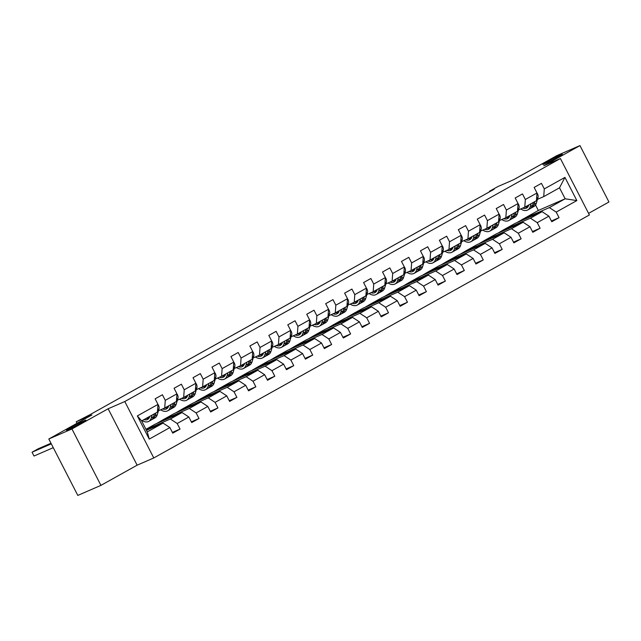 <?xml version="1.0" encoding="UTF-8"?>
<svg xmlns="http://www.w3.org/2000/svg" width="641" height="641" viewBox="0 0 641 641"><rect width="100%" height="100%" fill="white"/><g stroke="black" fill="none" stroke-linecap="round" stroke-linejoin="round"><path stroke-width="0.96" d="M544.826 163.751A10.985 0.521 152.8 0 1 542.831 164.433A10.985 0.521 152.8 0 1 549.369 160.522A10.985 0.521 152.8 0 1 560.378 155.074A10.985 0.521 152.8 0 1 562.373 154.393A10.985 0.521 152.8 0 1 555.835 158.303A10.985 0.521 152.8 0 1 544.826 163.751M68.395 429.51A10.985 0.521 152.8 0 1 66.4 430.191A10.985 0.521 152.8 0 1 72.93 426.281A10.985 0.521 152.8 0 1 83.947 420.833A10.985 0.521 152.8 0 1 85.934 420.151A10.985 0.521 152.8 0 1 79.404 424.062A10.985 0.521 152.8 0 1 68.395 429.51M588.574 213.365L608.95 201.995L579.961 145.587L556.837 155.627L513.705 179.68L497.985 186.515L489.484 191.258L489.708 191.699M153.784 457.946L589.399 214.959L560.41 158.543L124.787 401.538L153.784 457.946L137.134 465.182L108.137 408.766L71.936 428.957L100.933 485.373L137.134 465.182M100.933 485.373L77.809 495.413L48.812 439.005L91.935 414.951L76.215 421.778L76.992 423.284M71.936 428.957L48.812 439.005M516.838 222.627L538.336 210.448L565.154 198.798L559.513 187.813L543.72 196.627L544.289 188.919L541.429 183.358L534.137 187.42L536.998 192.989L525.34 199.487L522.479 193.927L515.188 197.989L518.048 203.558L506.39 210.064L503.53 204.495L496.238 208.565L499.099 214.126L487.432 220.632L484.58 215.064L477.289 219.134L480.149 224.695L468.483 231.201L465.622 225.64L458.339 229.702L461.2 235.271L449.533 241.769L446.673 236.209L439.389 240.271L442.25 245.84L430.584 252.346L427.723 246.777L420.44 250.847L423.292 256.408L411.634 262.914L408.774 257.345L401.482 261.416L404.343 266.976L392.685 273.483L389.824 267.922L382.533 271.984L385.393 277.553L373.735 284.059L370.875 278.49L363.583 282.553L366.444 288.121L354.785 294.628L351.925 289.059L344.634 293.129L347.494 298.69L335.836 305.196L332.975 299.635L325.684 303.698L328.545 309.266L316.878 315.765L314.018 310.204L306.735 314.266L309.595 319.835L297.929 326.341L295.068 320.772L287.785 324.843L290.645 330.403L278.979 336.91L276.119 331.341L268.835 335.411L271.696 340.972L260.03 347.478L257.169 341.917L249.878 345.98L252.738 351.548L241.08 358.047L238.22 352.486L230.928 356.548L233.789 362.117L222.131 368.623L219.27 363.054L211.979 367.125L214.839 372.685L203.181 379.192L200.321 373.623L193.029 377.693L195.89 383.254L184.231 389.76L181.371 384.199L174.08 388.262L176.94 393.83L165.282 400.337L162.421 394.768L155.13 398.83L157.99 404.399L137.342 415.921L149.249 439.093L147.27 431.89L163.062 423.084L146.452 430.295M544.289 188.919L564.937 177.397L576.852 200.577L556.196 212.099L559.056 217.66L551.388 220.993M149.249 439.093L169.897 427.571L172.758 433.14L180.049 429.077L177.188 423.509L188.847 417.003L191.707 422.571L198.998 418.501L196.138 412.94L207.804 406.434L210.665 411.995L217.948 407.932L215.088 402.364L226.754 395.866L229.614 401.426L236.898 397.364L234.037 391.795L245.703 385.289L248.564 390.858L255.847 386.787L252.987 381.227L264.653 374.721L267.513 380.289L274.805 376.219L271.944 370.658L283.602 364.152L286.463 369.713L293.754 365.65L290.894 360.082L302.552 353.576L305.412 359.144L312.704 355.082L309.843 349.513L321.502 343.007L324.362 348.576L331.653 344.505L328.793 338.945L340.451 332.439L343.312 337.999L350.603 333.937L347.743 328.376L359.409 321.87L362.261 327.431L369.553 323.368L366.692 317.8L378.358 311.294L381.219 316.862L388.502 312.8L385.642 307.231L397.308 300.725L400.168 306.294L407.452 302.223L404.591 296.663L416.257 290.157L419.118 295.717L426.401 291.655L423.549 286.086L435.207 279.588L438.067 285.149L445.359 281.087L442.498 275.518L454.157 269.012L457.017 274.58L464.308 270.51L461.448 264.949L473.106 258.443L475.967 264.012L483.258 259.942L480.397 254.381L492.056 247.875L494.916 253.435L502.207 249.373L499.347 243.804L511.005 237.298L513.866 242.867L521.157 238.805L518.297 233.236L529.963 226.73L532.815 232.298L540.107 228.228L537.246 222.667L548.912 216.161L551.773 221.73L559.056 217.66M76.215 421.778L89.339 415.023L494.107 189.247L489.484 191.258M536.998 192.989L536.437 200.689L524.771 207.195L518.513 209.919M515.252 223.316L542.078 211.666L530.411 218.172L503.586 229.823L515.252 223.316M524.771 207.195L525.34 199.487M548.912 216.161L542.078 211.666M537.246 222.667L530.411 218.172M518.048 203.558L517.479 211.266L505.821 217.764L499.555 220.488M496.302 233.893L523.128 222.243L511.462 228.741L484.636 240.399L496.302 233.893M505.821 217.764L506.39 210.064M529.963 226.73L523.128 222.243M518.297 233.236L511.462 228.741M499.099 214.126L498.53 221.834L486.872 228.34L480.606 231.056M477.353 244.461L504.171 232.811L492.512 239.317L465.687 250.968L477.353 244.461M486.872 228.34L487.432 220.632M511.005 237.298L504.171 232.811M499.347 243.804L492.512 239.317M480.149 224.695L479.58 232.403L467.922 238.909L461.656 241.625M458.403 255.03L485.221 243.38L473.563 249.886L446.737 261.536L458.403 255.03M467.922 238.909L468.483 231.201M492.056 247.875L485.221 243.38M480.397 254.381L473.563 249.886M461.2 235.271L460.631 242.971L448.972 249.477L442.707 252.201M439.446 265.598L466.271 253.948L454.613 260.454L427.787 272.105L439.446 265.598M448.972 249.477L449.533 241.769M473.106 258.443L466.271 253.948M461.448 264.949L454.613 260.454M442.25 245.84L441.681 253.548L430.023 260.046L423.757 262.77M420.496 276.175L447.322 264.525L435.664 271.031L408.838 282.681L420.496 276.175M430.023 260.046L430.584 252.346M454.157 269.012L447.322 264.525M442.498 275.518L435.664 271.031M423.292 256.408L422.731 264.116L411.065 270.622L404.808 273.338M401.546 286.743L428.372 275.093L416.714 281.599L389.888 293.249L401.546 286.743M411.065 270.622L411.634 262.914M435.207 279.588L428.372 275.093M423.549 286.086L416.714 281.599M404.343 266.976L403.782 274.685L392.116 281.191L385.858 283.907M382.597 297.312L409.423 285.662L397.757 292.168L370.939 303.818L382.597 297.312M392.116 281.191L392.685 273.483M416.257 290.157L409.423 285.662M404.591 296.663L397.757 292.168M385.393 277.553L384.832 285.253L373.166 291.759L366.908 294.483M363.647 307.888L390.473 296.238L378.807 302.736L351.989 314.386L363.647 307.888M373.166 291.759L373.735 284.059M397.308 300.725L390.473 296.238M385.642 307.231L378.807 302.736M366.444 288.121L365.883 295.83L354.217 302.336L347.959 305.052M344.698 318.457L371.524 306.807L359.857 313.313L333.032 324.963L344.698 318.457M354.217 302.336L354.785 294.628M378.358 311.294L371.524 306.807M366.692 317.8L359.857 313.313M347.494 298.69L346.925 306.398L335.267 312.904L329.001 315.62M325.748 329.025L352.574 317.375L340.908 323.881L314.082 335.531L325.748 329.025M335.267 312.904L335.836 305.196M359.409 321.87L352.574 317.375M347.743 328.376L340.908 323.881M328.545 309.266L327.976 316.966L316.317 323.473L310.052 326.197M306.799 339.594L333.616 327.944L321.958 334.45L295.132 346.1L306.799 339.594M316.317 323.473L316.878 315.765M340.451 332.439L333.616 327.944M328.793 338.945L321.958 334.45M309.595 319.835L309.026 327.543L297.368 334.041L291.102 336.765M287.849 350.17L314.667 338.52L303.009 345.018L276.183 356.676L287.849 350.17M297.368 334.041L297.929 326.341M321.502 343.007L314.667 338.52M309.843 349.513L303.009 345.018M290.645 330.403L290.077 338.111L278.418 344.618L272.153 347.334M268.891 360.739L295.717 349.089L284.059 355.595L257.233 367.245L268.891 360.739M278.418 344.618L278.979 336.91M302.552 353.576L295.717 349.089M290.894 360.082L284.059 355.595M271.696 340.972L271.127 348.68L259.469 355.186L253.203 357.902M249.942 371.307L276.768 359.657L265.11 366.163L238.284 377.813L249.942 371.307M259.469 355.186L260.03 347.478M283.602 364.152L276.768 359.657M271.944 370.658L265.11 366.163M252.738 351.548L252.177 359.248L240.511 365.755L234.253 368.479M230.992 381.876L257.818 370.226L246.16 376.732L219.334 388.382L230.992 381.876M240.511 365.755L241.08 358.047M264.653 374.721L257.818 370.226M252.987 381.227L246.16 376.732M233.789 362.117L233.228 369.825L221.562 376.323L215.304 379.047M212.043 392.452L238.869 380.802L227.202 387.308L200.385 398.958L212.043 392.452M221.562 376.323L222.131 368.623M245.703 385.289L238.869 380.802M234.037 391.795L227.202 387.308M214.839 372.685L214.278 380.393L202.612 386.9L196.354 389.616M193.093 403.021L219.919 391.371L208.253 397.877L181.435 409.527L193.093 403.021M202.612 386.9L203.181 379.192M226.754 395.866L219.919 391.371M215.088 402.364L208.253 397.877M195.89 383.254L195.329 390.962L183.663 397.468L177.405 400.184M174.144 413.589L200.97 401.939L189.303 408.445L162.477 420.095L174.144 413.589M183.663 397.468L184.231 389.76M207.804 406.434L200.97 401.939M196.138 412.94L189.303 408.445M176.94 393.83L176.371 401.53L164.713 408.037L158.447 410.761M145.948 429.318L155.194 424.166L182.02 412.516L170.354 419.014L146.076 429.558M164.713 408.037L165.282 400.337M188.847 417.003L182.02 412.516M177.188 423.509L170.354 419.014M157.99 404.399L157.422 412.107L141.629 420.913L137.342 415.921M169.897 427.571L163.062 423.084M108.137 408.766L124.787 401.538M579.961 145.587L543.76 165.779L560.41 158.543M141.629 420.913L147.27 431.89M543.72 196.627L537.462 199.343M538.336 210.448L535.523 204.976M522.543 219.254L549.361 207.604L565.154 198.798L576.852 200.577M156.781 423.469L162.477 420.095M175.73 412.9L181.435 409.527M194.68 402.332L200.385 398.958M213.629 391.763L219.334 388.382M232.587 381.187L238.284 377.813M251.536 370.618L257.233 367.245M270.486 360.05L276.183 356.676M289.436 349.481L295.132 346.1M308.385 338.905L314.082 335.531M327.335 328.336L333.032 324.963M346.284 317.768L351.989 314.386M365.234 307.191L370.939 303.818M384.183 296.623L389.888 293.249M403.141 286.054L408.838 282.681M422.09 275.486L427.787 272.105M441.04 264.909L446.737 261.536M459.99 254.341L465.687 250.968M478.939 243.772L484.636 240.399M497.889 233.204L503.586 229.823M559.513 187.813L564.937 177.397M556.196 212.099L549.361 207.604M150.843 428.388L150.547 427.803L146.156 429.71M180.049 429.077L172.381 432.403M146.372 430.135L150.547 427.803M163.719 420.456L169.496 417.235L162.558 420.248M169.793 417.82L169.496 417.235M198.998 418.501L191.33 421.834M182.669 409.887L188.446 406.666L181.507 409.679M188.75 407.251L188.446 406.666M217.948 407.932L210.28 411.266M201.619 399.319L207.396 396.098L200.457 399.111M207.7 396.675L207.396 396.098M236.898 397.364L229.23 400.689M220.568 388.75L226.345 385.521L219.414 388.534M226.65 386.106L226.345 385.521M255.847 386.787L248.187 390.121M239.518 378.174L245.295 374.953L238.364 377.966M245.599 375.538L245.295 374.953M274.805 376.219L267.137 379.552M258.467 367.605L264.252 364.384L257.313 367.397M264.549 364.969L264.252 364.384M293.754 365.65L286.086 368.976M277.425 357.037L283.202 353.808L276.263 356.829M283.498 354.393L283.202 353.808M312.704 355.082L305.036 358.407M296.374 346.46L302.151 343.239L295.213 346.252M302.448 343.824L302.151 343.239M331.653 344.505L323.985 347.839M315.324 335.892L321.101 332.671L314.162 335.684M321.397 333.256L321.101 332.671M350.603 333.937L342.935 337.27M334.273 325.324L340.05 322.103L333.112 325.115M340.347 322.679L340.05 322.103M369.553 323.368L361.885 326.694M353.223 314.755L359 311.526L352.061 314.539M359.305 312.111L359 311.526M388.502 312.8L380.834 316.125M372.173 304.179L377.95 300.958L371.011 303.97M378.254 301.542L377.95 300.958M407.452 302.223L399.792 305.557M391.122 293.61L396.899 290.389L389.968 293.402M397.204 290.974L396.899 290.389M426.401 291.655L418.741 294.988M410.072 283.042L415.849 279.821L408.918 282.833M416.153 280.397L415.849 279.821M445.359 281.087L437.691 284.412M429.021 272.473L434.806 269.244L427.868 272.257M435.103 269.829L434.806 269.244M464.308 270.51L456.64 273.843M447.979 261.897L453.756 258.676L446.817 261.688M454.052 259.26L453.756 258.676M483.258 259.942L475.59 263.275M466.928 251.328L472.705 248.107L465.767 251.12M473.002 248.692L472.705 248.107M502.207 249.373L494.54 252.698M485.878 240.76L491.655 237.531L484.716 240.551M491.951 238.115L491.655 237.531M521.157 238.805L513.489 242.13M504.828 230.183L510.605 226.962L503.666 229.975M510.901 227.547L510.605 226.962M540.107 228.228L532.439 231.561M523.777 219.615L529.554 216.394L522.615 219.406M529.859 216.979L529.554 216.394M149.818 416.346L149.746 416.594A10.897 6.386 60.8 0 1 147.67 419.414A10.897 6.386 60.8 0 1 143.937 419.623M51.304 443.852L32.05 452.217L34.005 456.023L53.267 447.666M152.109 415.072L151.26 417.964A13.132 7.692 60.8 0 1 148.76 421.361A13.132 7.692 60.8 0 1 142.118 420.64M157.966 404.679L158.423 405.064A4.551 2.66 60.8 0 1 159.008 408.846L157.333 414.575A13.132 7.692 60.8 0 1 154.834 417.972L152.526 419.262A13.132 7.692 -119.2 0 0 155.026 415.865L155.875 412.972M50.992 443.235L38.123 448.828L32.05 452.217L34.005 456.023M154.417 413.782L153.568 416.674A13.132 7.692 60.8 0 1 151.068 420.079L148.76 421.361M146.252 418.341A10.897 6.386 -119.2 0 0 148.712 418.565M151.757 419.599A13.132 7.692 -119.2 0 0 152.526 419.262M149.241 417.804A10.897 6.386 60.8 0 1 147.702 417.523M168.767 405.777L168.695 406.025A10.897 6.386 60.8 0 1 166.62 408.846A10.897 6.386 60.8 0 1 162.598 408.958M171.059 404.503L170.21 407.396A13.132 7.692 60.8 0 1 167.71 410.793A13.132 7.692 60.8 0 1 160.643 409.807M176.916 394.111L177.373 394.495A4.551 2.66 60.8 0 1 177.958 398.277L176.283 404.006A13.132 7.692 60.8 0 1 173.783 407.404L171.476 408.694A13.132 7.692 -119.2 0 0 173.975 405.296L174.825 402.396M173.366 403.213L172.517 406.106A13.132 7.692 60.8 0 1 170.017 409.503L167.71 410.793M165.202 407.764A10.897 6.386 -119.2 0 0 167.662 407.997M170.706 409.03A13.132 7.692 -119.2 0 0 171.476 408.694M168.198 407.235A10.897 6.386 60.8 0 1 166.66 406.955M187.717 395.209L187.645 395.449A10.897 6.386 60.8 0 1 185.578 398.277A10.897 6.386 60.8 0 1 181.547 398.39M190.008 393.927L189.159 396.827A13.132 7.692 60.8 0 1 186.659 400.224A13.132 7.692 60.8 0 1 179.592 399.239M195.874 383.542L196.322 383.927A4.551 2.66 60.8 0 1 196.915 387.709L195.233 393.438A13.132 7.692 60.8 0 1 192.733 396.835L190.425 398.125A13.132 7.692 -119.2 0 0 192.925 394.72L193.774 391.827M192.316 392.645L191.467 395.537A13.132 7.692 60.8 0 1 188.967 398.934L186.659 400.224M184.151 397.196A10.897 6.386 -119.2 0 0 186.611 397.42M189.664 398.462A13.132 7.692 -119.2 0 0 190.425 398.125M187.148 396.667A10.897 6.386 60.8 0 1 185.61 396.386M206.674 384.632L206.594 384.88A10.897 6.386 60.8 0 1 204.527 387.701A10.897 6.386 60.8 0 1 200.497 387.813M208.958 383.358L208.109 386.251A13.132 7.692 60.8 0 1 205.609 389.648A13.132 7.692 60.8 0 1 198.542 388.662M214.823 372.966L215.272 373.35A4.551 2.66 60.8 0 1 215.865 377.132L214.182 382.861A13.132 7.692 60.8 0 1 211.682 386.267L209.375 387.549A13.132 7.692 -119.2 0 0 211.875 384.151L212.724 381.259M211.266 382.068L210.416 384.969A13.132 7.692 60.8 0 1 207.916 388.366L205.609 389.648M203.101 386.627A10.897 6.386 -119.2 0 0 205.561 386.852M208.613 387.893A13.132 7.692 -119.2 0 0 209.375 387.549M206.098 386.09A10.897 6.386 60.8 0 1 204.559 385.81M225.624 374.064L225.552 374.312A10.897 6.386 60.8 0 1 223.477 377.132A10.897 6.386 60.8 0 1 219.454 377.245M227.908 372.79L227.058 375.682A13.132 7.692 60.8 0 1 224.558 379.079A13.132 7.692 60.8 0 1 217.491 378.094M233.773 362.397L234.221 362.782A4.551 2.66 60.8 0 1 234.814 366.564L233.132 372.293A13.132 7.692 60.8 0 1 230.632 375.69L228.324 376.98A13.132 7.692 -119.2 0 0 230.824 373.583L231.673 370.69M230.215 371.5L229.366 374.392A13.132 7.692 60.8 0 1 226.866 377.789L224.558 379.079M222.05 376.059A10.897 6.386 -119.2 0 0 224.51 376.283M227.563 377.317A13.132 7.692 -119.2 0 0 228.324 376.98M225.047 375.522A10.897 6.386 60.8 0 1 223.509 375.241M244.574 363.495L244.501 363.743A10.897 6.386 60.8 0 1 242.426 366.564A10.897 6.386 60.8 0 1 238.404 366.676M246.857 362.221L246.008 365.114A13.132 7.692 60.8 0 1 243.516 368.511A13.132 7.692 60.8 0 1 236.441 367.525M252.722 351.829L253.171 352.213A4.551 2.66 60.8 0 1 253.764 355.995L252.081 361.724A13.132 7.692 60.8 0 1 249.589 365.122L247.282 366.412A13.132 7.692 -119.2 0 0 249.774 363.014L250.623 360.114M249.165 360.931L248.315 363.824A13.132 7.692 60.8 0 1 245.824 367.221L243.516 368.511M241 365.482A10.897 6.386 -119.2 0 0 243.468 365.715M246.513 366.748A13.132 7.692 -119.2 0 0 247.282 366.412M243.997 364.953A10.897 6.386 60.8 0 1 242.458 364.673M263.523 352.919L263.451 353.167A10.897 6.386 60.8 0 1 261.376 355.987A10.897 6.386 60.8 0 1 257.353 356.1M265.807 351.645L264.957 354.537A13.132 7.692 60.8 0 1 262.465 357.942A13.132 7.692 60.8 0 1 255.39 356.957M271.672 341.252L272.121 341.645A4.551 2.66 60.8 0 1 272.713 345.427L271.031 351.156A13.132 7.692 60.8 0 1 268.539 354.553L266.231 355.835A13.132 7.692 -119.2 0 0 268.723 352.438L269.573 349.545M268.114 350.363L267.265 353.255A13.132 7.692 60.8 0 1 264.773 356.652L262.465 357.942M259.95 354.914A10.897 6.386 -119.2 0 0 262.417 355.138M265.462 356.18A13.132 7.692 -119.2 0 0 266.231 355.835M262.946 354.385A10.897 6.386 60.8 0 1 261.408 354.104M282.473 342.35L282.401 342.598A10.897 6.386 60.8 0 1 280.325 345.419A10.897 6.386 60.8 0 1 276.303 345.531M284.756 341.076L283.915 343.969A13.132 7.692 60.8 0 1 281.415 347.366A13.132 7.692 60.8 0 1 274.34 346.38M290.621 330.684L291.07 331.068A4.551 2.66 60.8 0 1 291.663 334.85L289.988 340.579A13.132 7.692 60.8 0 1 287.488 343.985L285.181 345.267A13.132 7.692 -119.2 0 0 287.681 341.869L288.522 338.977M287.064 339.786L286.223 342.679A13.132 7.692 60.8 0 1 283.723 346.084L281.415 347.366M278.899 344.345A10.897 6.386 -119.2 0 0 281.367 344.57M284.412 345.603A13.132 7.692 -119.2 0 0 285.181 345.267M281.896 343.808A10.897 6.386 60.8 0 1 280.357 343.528M301.422 331.782L301.35 332.03A10.897 6.386 60.8 0 1 299.275 334.85A10.897 6.386 60.8 0 1 295.253 334.963M303.706 330.508L302.864 333.4A13.132 7.692 60.8 0 1 300.365 336.797A13.132 7.692 60.8 0 1 293.298 335.812M309.571 320.115L310.02 320.5A4.551 2.66 60.8 0 1 310.613 324.282L308.938 330.011A13.132 7.692 60.8 0 1 306.438 333.408L304.13 334.698A13.132 7.692 -119.2 0 0 306.63 331.301L307.472 328.408M306.021 329.218L305.172 332.11A13.132 7.692 60.8 0 1 302.672 335.507L300.365 336.797M297.849 333.777A10.897 6.386 -119.2 0 0 300.317 334.001M303.361 335.035A13.132 7.692 -119.2 0 0 304.13 334.698M300.845 333.24A10.897 6.386 60.8 0 1 299.307 332.959M320.372 321.213L320.3 321.462A10.897 6.386 60.8 0 1 318.224 324.282A10.897 6.386 60.8 0 1 314.202 324.394M322.663 319.931L321.814 322.832A13.132 7.692 60.8 0 1 319.314 326.229A13.132 7.692 60.8 0 1 312.247 325.243M328.521 309.547L328.977 309.932A4.551 2.66 60.8 0 1 329.562 313.713L327.888 319.442A13.132 7.692 60.8 0 1 325.388 322.84L323.08 324.13A13.132 7.692 -119.2 0 0 325.58 320.724L326.429 317.832M324.971 318.649L324.122 321.542A13.132 7.692 60.8 0 1 321.622 324.939L319.314 326.229M316.806 323.2A10.897 6.386 -119.2 0 0 319.266 323.433M322.311 324.466A13.132 7.692 -119.2 0 0 323.08 324.13M319.795 322.671A10.897 6.386 60.8 0 1 318.265 322.391M339.321 310.637L339.249 310.885A10.897 6.386 60.8 0 1 337.174 313.705A10.897 6.386 60.8 0 1 333.152 313.818M341.613 309.363L340.764 312.255A13.132 7.692 60.8 0 1 338.264 315.66A13.132 7.692 60.8 0 1 331.197 314.675M347.47 298.97L347.927 299.355A4.551 2.66 60.8 0 1 348.512 303.145L346.837 308.866A13.132 7.692 60.8 0 1 344.337 312.271L342.03 313.553A13.132 7.692 -119.2 0 0 344.529 310.156L345.379 307.263M343.921 308.081L343.071 310.973A13.132 7.692 60.8 0 1 340.571 314.37L338.264 315.66M335.756 312.632A10.897 6.386 -119.2 0 0 338.216 312.856M341.26 313.898A13.132 7.692 -119.2 0 0 342.03 313.553M338.752 312.095A10.897 6.386 60.8 0 1 337.214 311.814M358.271 300.068L358.199 300.317A10.897 6.386 60.8 0 1 356.132 303.137A10.897 6.386 60.8 0 1 352.101 303.249M360.562 298.794L359.713 301.687A13.132 7.692 60.8 0 1 357.213 305.084A13.132 7.692 60.8 0 1 350.146 304.098M366.428 288.402L366.876 288.787A4.551 2.66 60.8 0 1 367.469 292.568L365.787 298.297A13.132 7.692 60.8 0 1 363.287 301.695L360.979 302.985A13.132 7.692 -119.2 0 0 363.479 299.587L364.328 296.695M362.87 297.504L362.021 300.397A13.132 7.692 60.8 0 1 359.521 303.802L357.213 305.084M354.705 302.063A10.897 6.386 -119.2 0 0 357.165 302.288M360.218 303.321A13.132 7.692 -119.2 0 0 360.979 302.985M357.702 301.526A10.897 6.386 60.8 0 1 356.164 301.246M377.228 289.5L377.148 289.748A10.897 6.386 60.8 0 1 375.081 292.568A10.897 6.386 60.8 0 1 371.059 292.681M379.512 288.226L378.663 291.118A13.132 7.692 60.8 0 1 376.163 294.515A13.132 7.692 60.8 0 1 369.096 293.53M385.377 277.833L385.826 278.218A4.551 2.66 60.8 0 1 386.419 282L384.736 287.729A13.132 7.692 60.8 0 1 382.236 291.126L379.929 292.416A13.132 7.692 -119.2 0 0 382.429 289.019L383.278 286.118M381.82 286.936L380.97 289.828A13.132 7.692 60.8 0 1 378.47 293.225L376.163 294.515M373.655 291.487A10.897 6.386 -119.2 0 0 376.115 291.719M379.168 292.753A13.132 7.692 -119.2 0 0 379.929 292.416M376.652 290.958A10.897 6.386 60.8 0 1 375.113 290.677M396.178 278.931L396.106 279.172A10.897 6.386 60.8 0 1 394.031 282A10.897 6.386 60.8 0 1 390.008 282.112M398.462 277.649L397.612 280.55A13.132 7.692 60.8 0 1 395.112 283.947A13.132 7.692 60.8 0 1 388.045 282.961M404.327 267.265L404.775 267.65A4.551 2.66 60.8 0 1 405.368 271.431L403.686 277.16A13.132 7.692 60.8 0 1 401.194 280.558L398.878 281.848A13.132 7.692 -119.2 0 0 401.378 278.442L402.228 275.55M400.769 276.367L399.92 279.26A13.132 7.692 60.8 0 1 397.428 282.657L395.112 283.947M392.604 280.918A10.897 6.386 -119.2 0 0 395.064 281.143M398.117 282.184A13.132 7.692 -119.2 0 0 398.878 281.848M395.601 280.389A10.897 6.386 60.8 0 1 394.063 280.109M415.128 268.355L415.056 268.603A10.897 6.386 60.8 0 1 412.98 271.423A10.897 6.386 60.8 0 1 408.958 271.536M417.411 267.081L416.562 269.973A13.132 7.692 60.8 0 1 414.07 273.37A13.132 7.692 60.8 0 1 406.995 272.385M423.276 256.688L423.725 257.073A4.551 2.66 60.8 0 1 424.318 260.855L422.635 266.584A13.132 7.692 60.8 0 1 420.143 269.989L417.836 271.271A13.132 7.692 -119.2 0 0 420.328 267.874L421.177 264.981M419.719 265.791L418.869 268.691A13.132 7.692 60.8 0 1 416.378 272.088L414.07 273.37M411.554 270.35A10.897 6.386 -119.2 0 0 414.022 270.574M417.067 271.616A13.132 7.692 -119.2 0 0 417.836 271.271M414.551 269.813A10.897 6.386 60.8 0 1 413.012 269.532M434.077 257.786L434.005 258.035A10.897 6.386 60.8 0 1 431.93 260.855A10.897 6.386 60.8 0 1 427.908 260.967M436.361 256.512L435.511 259.405A13.132 7.692 60.8 0 1 433.02 262.802A13.132 7.692 60.8 0 1 425.945 261.816M442.226 246.12L442.675 246.505A4.551 2.66 60.8 0 1 443.268 250.286L441.585 256.015A13.132 7.692 60.8 0 1 439.093 259.413L436.785 260.703A13.132 7.692 -119.2 0 0 439.277 257.305L440.127 254.413M438.668 255.222L437.827 258.115A13.132 7.692 60.8 0 1 435.327 261.52L433.02 262.802M430.504 259.781A10.897 6.386 -119.2 0 0 432.971 260.006M436.016 261.039A13.132 7.692 -119.2 0 0 436.785 260.703M433.5 259.244A10.897 6.386 60.8 0 1 431.962 258.964M453.027 247.218L452.955 247.466A10.897 6.386 60.8 0 1 450.879 250.286A10.897 6.386 60.8 0 1 446.857 250.399M455.31 245.944L454.469 248.836A13.132 7.692 60.8 0 1 451.969 252.234A13.132 7.692 60.8 0 1 444.894 251.248M461.175 235.551L461.624 235.936A4.551 2.66 60.8 0 1 462.217 239.718L460.542 245.447A13.132 7.692 60.8 0 1 458.043 248.844L455.735 250.134A13.132 7.692 -119.2 0 0 458.235 246.737L459.076 243.836M457.618 244.654L456.777 247.546A13.132 7.692 60.8 0 1 454.277 250.943L451.969 252.234M449.453 249.205A10.897 6.386 -119.2 0 0 451.921 249.437M454.966 250.471A13.132 7.692 -119.2 0 0 455.735 250.134M452.45 248.676A10.897 6.386 60.8 0 1 450.911 248.396M471.976 236.641L471.904 236.89A10.897 6.386 60.8 0 1 469.829 239.71A10.897 6.386 60.8 0 1 465.807 239.822M474.268 235.367L473.419 238.26A13.132 7.692 60.8 0 1 470.919 241.665A13.132 7.692 60.8 0 1 463.852 240.679M480.125 224.975L480.582 225.368A4.551 2.66 60.8 0 1 481.167 229.149L479.492 234.878A13.132 7.692 60.8 0 1 476.992 238.276L474.685 239.558A13.132 7.692 -119.2 0 0 477.184 236.16L478.034 233.268M476.575 234.085L475.726 236.978A13.132 7.692 60.8 0 1 473.226 240.375L470.919 241.665M468.403 238.636A10.897 6.386 -119.2 0 0 470.871 238.861M473.915 239.902A13.132 7.692 -119.2 0 0 474.685 239.558M471.399 238.107A10.897 6.386 60.8 0 1 469.861 237.827M490.926 226.073L490.854 226.321A10.897 6.386 60.8 0 1 488.779 229.141A10.897 6.386 60.8 0 1 484.756 229.254M493.217 224.799L492.368 227.691A13.132 7.692 60.8 0 1 489.868 231.089A13.132 7.692 60.8 0 1 482.801 230.103M499.075 214.406L499.531 214.791A4.551 2.66 60.8 0 1 500.116 218.573L498.442 224.302A13.132 7.692 60.8 0 1 495.942 227.707L493.634 228.989A13.132 7.692 -119.2 0 0 496.134 225.592L496.983 222.699M495.525 223.509L494.676 226.401A13.132 7.692 60.8 0 1 492.176 229.807L489.868 231.089M487.36 228.068A10.897 6.386 -119.2 0 0 489.82 228.292M492.865 229.326A13.132 7.692 -119.2 0 0 493.634 228.989M490.349 227.531A10.897 6.386 60.8 0 1 488.819 227.251M509.875 215.504L509.803 215.753A10.897 6.386 60.8 0 1 507.728 218.573A10.897 6.386 60.8 0 1 503.706 218.685M512.167 214.23L511.318 217.123A13.132 7.692 60.8 0 1 508.818 220.52A13.132 7.692 60.8 0 1 501.751 219.534M518.024 203.838L518.481 204.223A4.551 2.66 60.8 0 1 519.066 208.005L517.391 213.733A13.132 7.692 60.8 0 1 514.891 217.131L512.584 218.421A13.132 7.692 -119.2 0 0 515.084 215.023L515.933 212.131M514.475 212.94L513.625 215.833A13.132 7.692 60.8 0 1 511.125 219.23L508.818 220.52M506.31 217.499A10.897 6.386 -119.2 0 0 508.77 217.724M511.814 218.757A13.132 7.692 -119.2 0 0 512.584 218.421M509.307 216.962A10.897 6.386 60.8 0 1 507.768 216.682M528.825 204.936L528.753 205.184A10.897 6.386 60.8 0 1 526.686 208.005A10.897 6.386 60.8 0 1 522.655 208.117M531.117 203.654L530.267 206.554A13.132 7.692 60.8 0 1 527.767 209.952A13.132 7.692 60.8 0 1 520.7 208.966M536.982 193.27L537.43 193.654A4.551 2.66 60.8 0 1 538.023 197.436L536.341 203.165A13.132 7.692 60.8 0 1 533.841 206.562L531.533 207.852A13.132 7.692 -119.2 0 0 534.033 204.447L534.882 201.554M533.424 202.372L532.575 205.264A13.132 7.692 60.8 0 1 530.075 208.662L527.767 209.952M525.259 206.923A10.897 6.386 -119.2 0 0 527.719 207.155M530.772 208.189A13.132 7.692 -119.2 0 0 531.533 207.852M528.256 206.394A10.897 6.386 60.8 0 1 526.718 206.114M158.351 405.008L157.926 405.24M153.568 416.674L151.26 417.964M157.333 414.575L155.026 415.865M159.008 408.846L157.606 409.631M177.301 394.431L176.876 394.672M172.517 406.106L170.21 407.396M176.283 404.006L173.975 405.296M177.958 398.277L176.555 399.063M196.25 383.863L195.826 384.103M191.467 395.537L189.159 396.827M195.233 393.438L192.925 394.72M196.915 387.709L195.505 388.494M215.2 373.294L214.775 373.527M210.416 384.969L208.109 386.251M214.182 382.861L211.875 384.151M215.865 377.132L214.455 377.918M234.149 362.726L233.733 362.958M229.366 374.392L227.058 375.682M233.132 372.293L230.824 373.583M234.814 366.564L233.404 367.349M253.107 352.149L252.682 352.39M248.315 363.824L246.008 365.114M252.081 361.724L249.774 363.014M253.764 355.995L252.362 356.781M272.056 341.581L271.632 341.821M267.265 353.255L264.957 354.537M271.031 351.156L268.723 352.438M272.713 345.427L271.311 346.204M291.006 331.012L290.581 331.245M286.223 342.679L283.915 343.969M289.988 340.579L287.681 341.869M291.663 334.85L290.261 335.636M309.956 320.444L309.531 320.676M305.172 332.11L302.864 333.4M308.938 330.011L306.63 331.301M310.613 324.282L309.21 325.067M328.905 309.867L328.48 310.108M324.122 321.542L321.814 322.832M327.888 319.442L325.58 320.724M329.562 313.713L328.16 314.499M347.855 299.299L347.43 299.531M343.071 310.973L340.764 312.255M346.837 308.866L344.529 310.156M348.512 303.145L347.11 303.922M366.804 288.73L366.38 288.963M362.021 300.397L359.713 301.687M365.787 298.297L363.479 299.587M367.469 292.568L366.059 293.354M385.754 278.154L385.337 278.394M380.97 289.828L378.663 291.118M384.736 287.729L382.429 289.019M386.419 282L385.009 282.785M404.703 267.585L404.287 267.826M399.92 279.26L397.612 280.55M403.686 277.16L401.378 278.442M405.368 271.431L403.958 272.217M423.661 257.017L423.236 257.249M418.869 268.691L416.562 269.973M422.635 266.584L420.328 267.874M424.318 260.855L422.916 261.64M442.611 246.448L442.186 246.681M437.827 258.115L435.511 259.405M441.585 256.015L439.277 257.305M443.268 250.286L441.865 251.072M461.56 235.872L461.135 236.112M456.777 247.546L454.469 248.836M460.542 245.447L458.235 246.737M462.217 239.718L460.815 240.503M480.51 225.303L480.085 225.544M475.726 236.978L473.419 238.26M479.492 234.878L477.184 236.16M481.167 229.149L479.764 229.927M499.459 214.735L499.035 214.967M494.676 226.401L492.368 227.691M498.442 224.302L496.134 225.592M500.116 218.573L498.714 219.358M518.409 204.167L517.984 204.399M513.625 215.833L511.318 217.123M517.391 213.733L515.084 215.023M519.066 208.005L517.664 208.79M537.358 193.59L536.934 193.83M532.575 205.264L530.267 206.554M536.341 203.165L534.033 204.447M538.023 197.436L536.613 198.221"/></g></svg>
